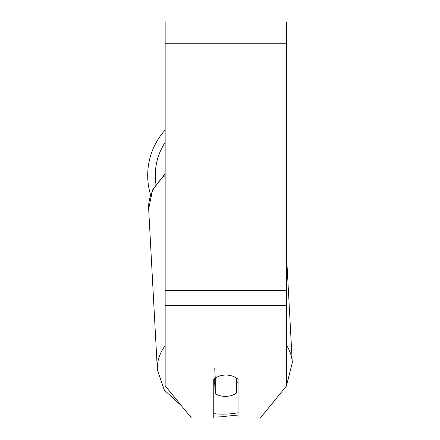 <?xml version="1.0" encoding="UTF-8"?>
<svg xmlns="http://www.w3.org/2000/svg" width="440" height="440" viewBox="0 0 440 440"><rect width="100%" height="100%" fill="white"/><g stroke="black" fill="none" stroke-linecap="round" stroke-linejoin="round"><path stroke-width="0.66" d="M236.5 378.114L236.5 393.03A15.186 10.731 -3.1 0 1 225.88 396.385A15.186 10.731 -3.1 0 1 215.259 393.602L215.259 378.268L214.737 368.61M213.741 383.213A15.186 10.731 -3.1 0 0 214.737 383.95L215.259 393.602M215.259 378.268A15.186 10.731 -3.1 0 1 220.534 375.743A15.186 10.736 0 0 1 238.035 379.352L238.035 418L260.326 418L286.622 385.792L286.622 305.624L165.154 305.624L165.154 385.792L191.455 418L213.741 418L213.741 379.352A15.186 10.736 0 0 1 215.254 378.131M238.035 381.546A15.186 10.731 -3.1 0 1 236.5 382.976M214.737 383.95L214.737 378.505M286.622 305.624L286.622 22L165.154 22L165.154 305.624M150.585 194.898A67.567 67.567 0 0 1 165.154 130.026A67.567 67.567 0 0 0 147.697 175.351M165.154 345.609A67.567 47.74 176.9 0 0 157.371 369.985L164.412 390.242L181.566 405.889M238.035 412.764A59.972 42.378 -3.1 0 1 225.126 414.111A59.972 42.378 -3.1 0 1 213.741 413.644M165.154 173.739L152.504 190.097L148.665 209.061A67.567 47.74 -3.1 0 1 165.154 175.461M286.622 257.664L292.303 362.687A67.567 47.74 176.9 0 0 286.622 345.406M286.622 43.258L165.154 43.258M286.622 290.593L165.154 290.593M165.154 142.389A59.972 59.972 0 0 0 155.93 184.102M213.741 415.943L225.044 416.334L238.035 415.058L225.044 416.334M148.665 209.061L157.371 369.985M279.626 394.361L284.708 388.141M286.622 385.132L292.303 362.687"/></g></svg>
